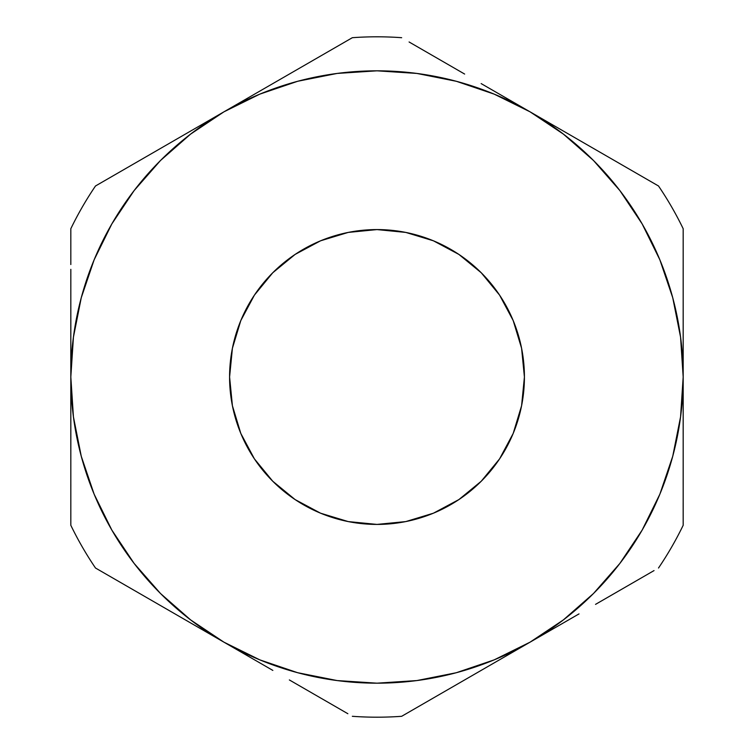 <?xml version="1.0" encoding="UTF-8"?>
<svg xmlns="http://www.w3.org/2000/svg" width="754" height="754" viewBox="0 0 754 754"><rect width="100%" height="100%" fill="white"/><g stroke="black" fill="none" stroke-linecap="round" stroke-linejoin="round"><path stroke-width="1.13" d="M229.584 377A147.416 147.416 0 0 1 377 229.584A147.416 147.416 0 0 1 524.416 377L521.589 405.756L513.201 433.418L499.572 458.903L481.24 481.24L458.903 499.572L433.418 513.201L405.756 521.589L377 524.416L348.244 521.589L320.582 513.201L295.097 499.572L272.76 481.24L254.428 458.903L240.799 433.418L232.411 405.756L229.584 377L232.411 348.244L240.799 320.582L254.428 295.097L272.76 272.76L295.097 254.428L320.582 240.799L348.244 232.411L377 229.584L405.756 232.411L433.418 240.799L458.903 254.428L481.24 272.76L499.572 295.097L513.201 320.582L521.589 348.244L524.416 377A147.416 147.416 0 0 1 377 524.416A147.416 147.416 0 0 1 229.584 377L232.411 405.756M297.613 672.7L337.151 680.57M416.849 680.57L456.245 672.747L494.172 659.873L530.09 642.154L497.15 661.173M619.826 563.492L642.154 530.09L659.873 494.172L672.747 456.245L680.57 416.849M680.57 337.151L672.747 297.755L659.873 259.828L642.154 223.91L619.901 190.611L593.502 160.498L563.389 134.099L530.09 111.846L563.313 131.026M456.387 81.3L416.849 73.43M337.151 73.43L297.755 81.253L259.828 94.127L223.91 111.846L256.85 92.827M134.174 190.508L111.846 223.91L94.127 259.828L81.253 297.755L73.43 337.151M73.43 416.849L81.253 456.245L94.127 494.172L111.846 530.09L134.099 563.389L160.498 593.502L190.611 619.901L223.91 642.154L190.969 623.143M126.389 585.849L95.494 568.016A340.195 340.195 0 0 1 70.819 525.284A340.195 340.195 0 0 0 95.494 568.016L223.91 642.154L259.828 659.873L297.755 672.747M174.985 613.907L158.133 604.18M133.496 589.948L126.568 585.952M70.819 415.209L70.819 377L73.44 416.962M70.819 452.617L70.829 433.889M70.819 489.346L70.829 484.605M272.844 670.41L257.397 661.484M313.824 694.066L289.979 680.296M347.858 713.718L321.572 698.534M432.655 698.411L401.665 716.3A340.195 340.195 0 0 1 352.335 716.3A340.195 340.195 0 0 0 401.665 716.3L530.09 642.154L563.389 619.901L593.502 593.502L619.901 563.389L642.154 530.09M439.667 694.359L432.73 698.364M481.156 670.41L464.643 679.938M579.015 613.907L563.568 622.823M620.005 590.241L596.15 604.011M654.038 570.589L627.743 585.773M683.171 503.031L683.181 525.284A340.195 340.195 0 0 1 658.506 568.016A340.195 340.195 0 0 0 683.181 525.284L683.181 377L680.56 337.038M683.181 452.918L683.171 484.605M683.181 415.341L683.171 433.889M683.181 338.669L683.181 377A306.181 306.181 0 0 1 223.91 642.154A306.181 306.181 0 0 1 70.819 377L70.819 525.284L70.819 377A306.181 306.181 0 0 1 223.91 111.846L190.611 134.099L160.498 160.498L134.099 190.611L111.846 223.91M683.181 301.204L683.171 320.092M683.181 264.682L683.171 269.338M620.504 164.052L658.506 185.984A340.195 340.195 0 0 1 683.181 228.716A340.195 340.195 0 0 0 658.506 185.984L530.09 111.846L494.172 94.127L456.245 81.253M579.025 140.093L595.537 149.631M314.333 59.641L352.335 37.7A340.195 340.195 0 0 1 401.665 37.7A340.195 340.195 0 0 0 352.335 37.7L223.91 111.846A306.181 306.181 0 0 1 683.181 377L683.181 228.716L683.181 377L680.56 416.962M272.844 83.59L289.357 74.062M481.156 83.59L496.867 92.667M409.083 41.979L432.504 55.504M440.195 59.943L464.021 73.704M352.335 37.7L95.494 185.984A340.195 340.195 0 0 0 70.819 228.716L70.819 264.503L70.819 228.716A340.195 340.195 0 0 1 95.494 185.984L126.257 168.227M70.819 301.204L70.829 269.338M70.819 338.565L70.829 320.092M174.975 140.093L190.432 131.168M134.033 163.731L157.85 149.989M73.44 337.038L70.819 377L70.819 338.791L70.819 377M337.038 680.56L377 683.181L416.962 680.56M416.962 73.44L377 70.819L337.038 73.44M348.244 232.411L377 229.584M521.589 348.244L524.416 377M405.756 521.589L377 524.416M321.345 698.411L289.357 679.938L321.345 698.411M256.85 661.173L223.91 642.154L256.85 661.173M627.526 585.905L595.537 604.369L627.526 585.905M563.031 623.143L530.09 642.154L563.031 623.143M432.655 55.589L464.643 74.062L432.655 55.589M497.15 92.827L530.09 111.846L497.15 92.827M70.819 301.327L70.819 338.791L70.819 301.327M70.819 228.716L70.819 264.541L70.819 228.716M223.91 111.846L95.494 185.984M658.506 185.984L530.09 111.846M683.181 525.284L683.181 377M401.665 716.3L530.09 642.154M95.494 568.016L223.91 642.154"/></g></svg>
